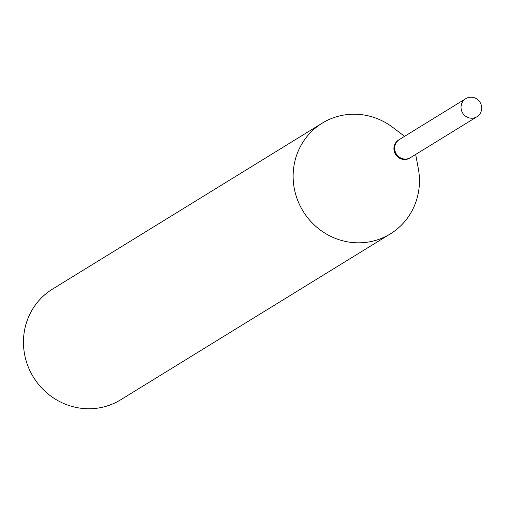 <?xml version="1.0" encoding="UTF-8"?>
<svg xmlns="http://www.w3.org/2000/svg" width="507" height="507" viewBox="0 0 507 507"><rect width="100%" height="100%" fill="white"/><g stroke="black" fill="none" stroke-linecap="round" stroke-linejoin="round"><path stroke-width="0.76" d="M481.65 108.904A10.622 10.203 -121.6 0 1 476.929 116.756A10.622 10.203 -121.6 0 1 466.053 116.528A10.622 10.203 -121.6 0 1 461.066 106.521A10.622 10.203 -121.6 0 1 465.794 98.662A10.622 10.203 -121.6 0 1 476.662 98.89A10.622 10.203 -121.6 0 1 481.65 108.904M476.929 116.756L410.55 157.601A10.622 10.203 -121.6 0 1 399.681 157.373A10.622 10.203 -121.6 0 1 394.693 147.36A10.622 10.203 -121.6 0 1 399.415 139.507L465.794 98.662M410.48 157.639A10.622 10.203 -121.6 0 1 410.417 157.677A10.622 10.203 -121.6 0 1 404.047 159.078A10.622 10.203 -121.6 0 1 394.839 150.826A10.622 10.203 -121.6 0 1 399.282 139.583A10.622 10.203 -121.6 0 1 399.351 139.545M415.677 154.445L418.338 168.711A65.004 62.456 -121.6 0 1 390.358 233.873L120.679 399.801A65.004 62.456 -121.6 0 1 81.697 408.338A65.004 62.456 -121.6 0 1 25.35 357.853A65.004 62.456 -121.6 0 1 52.551 289.072L322.23 123.144A65.004 62.456 -121.6 0 1 361.212 114.614A65.004 62.456 -121.6 0 1 393.007 127.549L404.542 136.351M390.358 233.873A65.004 62.456 -121.6 0 1 351.376 242.409A65.004 62.456 -121.6 0 1 295.03 191.925A65.004 62.456 -121.6 0 1 322.23 123.144M410.1 157.867A10.622 10.203 -121.6 0 1 409.795 158.064A10.622 10.203 -121.6 0 1 403.426 159.458A10.622 10.203 -121.6 0 1 394.218 151.206A10.622 10.203 -121.6 0 1 398.66 139.97A10.622 10.203 -121.6 0 1 398.977 139.78M399.282 139.583L398.66 139.97M410.417 157.677L409.795 158.064"/></g></svg>
